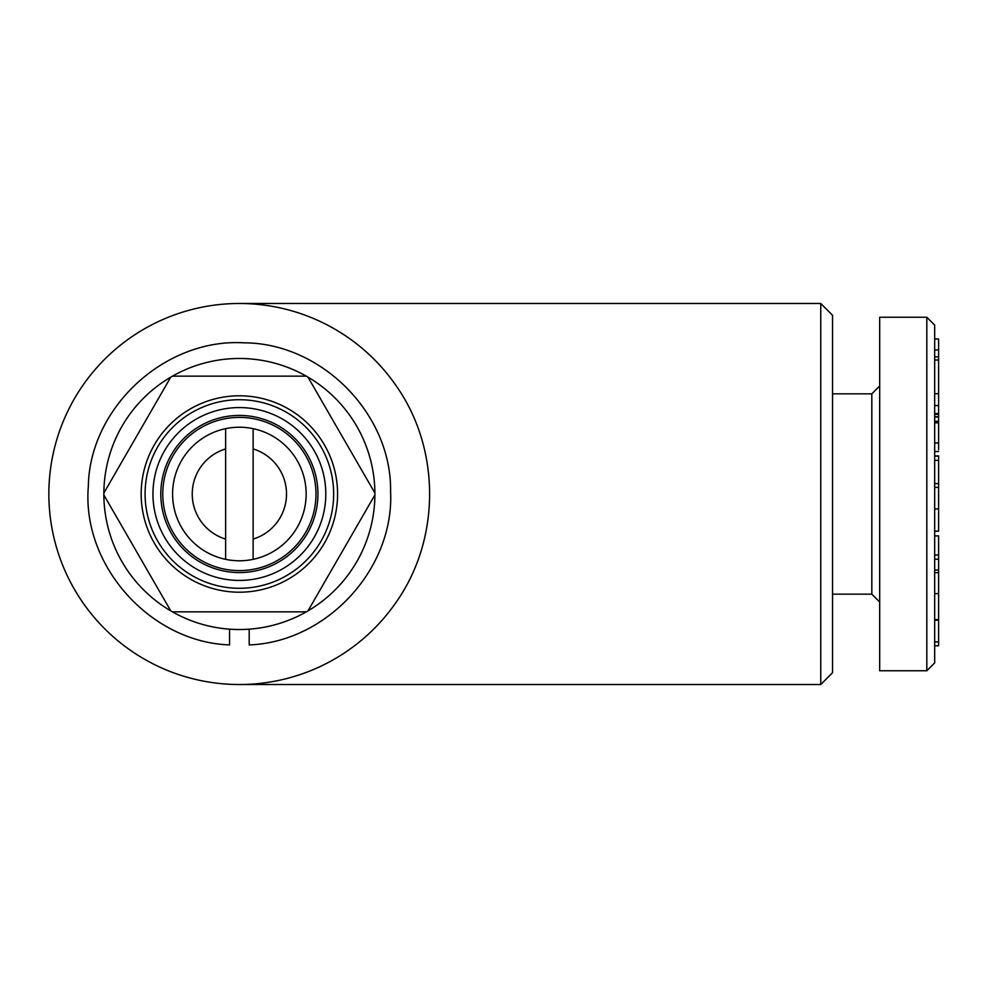<?xml version="1.0" encoding="UTF-8"?>
<svg xmlns="http://www.w3.org/2000/svg" width="988" height="988" viewBox="0 0 988 988"><rect width="100%" height="100%" fill="white"/><g stroke="black" fill="none" stroke-linecap="round" stroke-linejoin="round"><path stroke-width="1.48" d="M253.126 539.09L253.126 448.91A47.14 47.14 0 0 1 253.126 539.09L253.126 559.344A66.776 66.776 0 0 1 172.591 494A66.776 66.776 0 0 1 253.126 428.656A66.776 66.776 0 0 1 253.126 559.344L253.126 539.09M103.851 494.963L170.776 610.88A135.529 135.529 0 0 1 170.776 377.12L103.851 493.037M938.6 530.964L938.6 487.38L934.673 487.38M938.6 449.688L938.6 414.33L934.673 414.33M938.6 414.33L938.6 413.527L934.673 413.527M926.818 670.766L926.818 317.234L879.678 317.234L879.678 670.766L926.818 670.766L934.673 662.911L934.673 325.089L926.818 317.234M934.673 641.867L938.6 641.867L938.6 645.769L934.673 645.769M938.6 413.527L938.6 393.706L934.673 393.706M938.6 393.706L938.6 360.015L934.673 360.015M239.368 407.575A86.425 86.425 0 0 1 314.221 537.213A86.425 86.425 0 0 1 164.527 537.213A86.425 86.425 0 0 1 239.368 407.575M239.368 399.72A94.28 94.28 0 0 1 321.026 541.14A94.28 94.28 0 0 1 157.722 541.14A94.28 94.28 0 0 1 239.368 399.72M938.6 641.867L938.6 620.229L934.673 620.229M938.6 620.229L938.6 619.587L934.673 619.587M934.673 356.841L938.6 356.841L938.6 338.946L934.673 338.946M820.756 684.523L832.538 672.729L832.538 315.271L820.756 303.477L820.756 684.523L239.368 684.523A190.523 190.523 0 0 0 396.497 601.741C440.636 538.719 440.636 449.281 396.497 386.259A190.523 190.523 0 0 0 70.815 405.204A190.523 190.523 0 0 0 239.368 684.523M938.6 487.38L938.6 460.359L934.673 460.359M374.897 494.963A135.529 135.529 0 0 1 307.972 610.88L374.897 494.963A135.529 135.529 0 0 0 374.897 493.037L308.775 378.515M938.6 405.574L934.673 405.574M938.6 619.587L938.6 593.603L934.673 593.603M306.292 376.156L172.443 376.156A135.529 135.529 0 0 1 374.897 493.037L307.972 377.12M239.368 570.595A76.595 76.595 0 0 1 173.036 455.703A76.595 76.595 0 0 1 305.712 455.703A76.595 76.595 0 0 1 239.368 570.595M938.6 339.02L934.673 339.02M938.6 460.359L938.6 455.9L934.673 455.9M938.6 421.296L934.673 421.296M938.6 417.035L934.673 417.035M938.6 360.015L938.6 357.014M938.6 593.603L938.6 555.009L934.673 555.009M938.6 555.009L938.6 535.891L934.673 535.891M938.6 572.645L934.673 572.645M938.6 570.014L934.673 570.014M307.972 610.88A135.529 135.529 0 0 1 170.776 610.88M832.538 594.171L871.824 594.171L871.824 393.829L879.678 385.975M938.6 349.937L934.673 349.937M938.6 456.11L934.673 456.11M938.6 559.257L934.673 559.257M239.368 395.793A98.207 98.207 0 0 1 324.422 543.104A98.207 98.207 0 0 1 154.326 543.104A98.207 98.207 0 0 1 239.368 395.793M938.6 483.626L934.673 483.626M239.368 415.429A78.571 78.571 0 0 1 307.416 533.285A78.571 78.571 0 0 1 171.332 533.285A78.571 78.571 0 0 1 239.368 415.429M225.622 448.91L225.622 539.09A47.14 47.14 0 0 1 225.622 448.91L225.622 428.656L225.622 448.91M253.126 448.91L253.126 428.656L253.126 448.91M225.622 539.09L225.622 559.344L225.622 539.09M938.6 508.944L934.673 508.944M938.6 641.941L934.673 641.941M938.6 645.695L934.673 645.695M938.6 416.751L934.673 416.751M938.6 442.982L934.673 442.982M938.6 422.802L934.673 422.802M832.538 393.829L871.824 393.829M170.776 377.12A135.529 135.529 0 0 1 172.443 376.156M172.443 611.844L306.292 611.844M229.549 629.171L229.549 644.917C150.225 642.175 81.806 565.482 88.315 486.763C89.365 407.785 164.798 337.982 244.024 342.836C321.705 342.972 391.804 414.071 390.581 491.406C394.447 568.668 326.83 642.126 249.198 644.917L249.198 629.171M239.368 303.477L820.756 303.477M871.824 594.171L879.678 602.025M934.673 531.186L938.6 531.186M934.673 451.516L938.6 451.516"/></g></svg>

